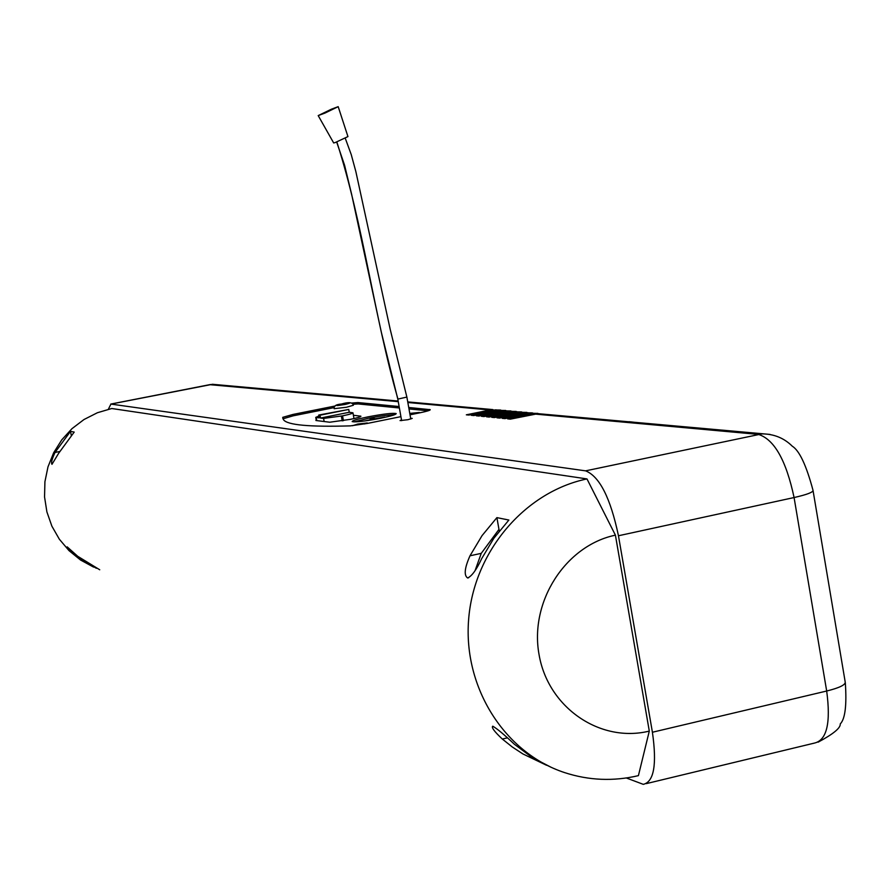 <?xml version="1.0" encoding="UTF-8"?>
<svg xmlns="http://www.w3.org/2000/svg" width="891" height="891" viewBox="0 0 891 891"><rect width="100%" height="100%" fill="white"/><g stroke="black" fill="none" stroke-linecap="round" stroke-linejoin="round"><path stroke-width="1.34" d="M649.294 731.099C600.077 743.217 547.976 707.554 539.044 654.54C529.377 601.692 565.607 545.492 615.414 535.157L586.98 478.924L111.754 408.512L586.98 478.924C524.621 491.877 473.622 551.975 468.599 619.858C463.264 687.718 504.696 752.906 564.549 772.586C588.817 780.494 613.431 781.507 638.413 775.638L649.294 731.099L615.414 535.157L586.98 478.924M74.198 432.09L58.617 453.341L51.979 464.322C50.943 462.986 51.968 459.021 55.03 452.45L70.512 431.344L74.198 432.09M96.362 568.302L74.053 554.714C69.253 550.282 66.959 547.664 67.17 546.862L77.751 556.307L99.725 569.772M546.517 765.258L522.928 753.953L512.303 747.003L502.324 739.04C494.416 731.622 491.219 727.334 492.756 726.187C497.312 728.838 504.506 734.852 514.341 744.219L531.972 757.35L551.329 767.385M481.652 558.69C476.529 569.694 471.862 576.121 467.63 577.981C463.777 575.397 464.567 568.001 469.991 555.795L482.053 535.614L496.9 517.626L508.872 520.043L493.859 538.264L481.652 558.69M93.622 567.121L80.569 560.038L69.019 550.638L59.352 539.222L51.89 526.18L46.9 511.924L44.55 496.955L44.918 481.753L47.991 466.839L53.683 452.706L61.769 439.831L71.993 428.649L84.01 419.516L97.409 412.733L111.754 408.512M499.261 531.047L496.9 517.626M71.224 435.198L70.512 431.344M331.43 109.192L318.198 115.596L324.948 113.079L338.19 106.664L331.43 109.192M318.198 115.596L333.68 142.961L335.35 142.504L347.947 136.59L338.19 106.664M380.513 418.291C390.926 416.108 396.15 414.549 396.194 413.591C393.02 412.811 383.598 413.903 367.938 416.877C357.514 419.037 352.268 420.608 352.179 421.588C355.297 422.379 364.742 421.276 380.513 418.291M394.546 414.716C388.732 414.838 379.945 416.041 368.195 418.325L354.083 421.911M397.954 399.079L406.697 397.119M336.664 142.003L344.605 165.358L351.678 194.505L381.181 331.597L397.832 399.235L401.629 420.652M401.507 419.951L400.048 420.597L407.944 419.694L412.232 418.391L410.651 418.336M334.17 408.679L346.421 407.265L353.371 405.249C352.613 402.264 348.615 401.874 341.376 404.069C336.141 404.391 333.735 405.951 334.181 408.746M364.608 423.971L367.292 422.958L357.748 424.06L352.491 425.731M417.768 413.235L419.394 412.455L409.782 413.413M318.911 416.008L315.748 417.378L319.245 417.901L318.733 415.05L320.025 415.206L320.537 418.057L349.261 412.277L352.959 412.789C352.903 413.402 349.428 414.426 342.556 415.852L343.425 420.697M320.537 418.057L323.589 418.425L342.556 415.852M334.203 407.599L293.184 415.819L282.948 418.815M428.114 410.807L408.98 408.924M399.38 407.978L358.16 403.935L352.992 404.269M316.171 419.75L315.904 420.496L329.748 422.223L350.486 419.327C357.391 417.89 360.877 416.854 360.922 416.22L353.393 415.262M475.081 570.596L481.24 553.356L498.971 529.41M626.317 777.977L643.291 784.347C653.983 781.864 657.023 764.489 652.412 732.246L618.454 535.758C610.502 497.991 599.543 476.362 585.576 470.849L110.929 404.08L108.346 409.259M335.25 405.973L292.939 414.449L282.714 417.344L283.516 419.739C287.203 425.04 309.478 427.079 350.352 425.876L367.415 423.425L400.917 416.643M399.123 406.541L357.915 402.565L351.444 403.066M410.027 414.805L419.817 412.823C426.756 411.375 430.23 410.328 430.242 409.682L408.724 407.477M543.098 414.126L532.317 413.836L507.647 418.881L510.343 419.149L538.03 413.669L545.893 414.382M536.427 413.357L526.826 413.335L502.279 418.358L504.952 418.614L529.566 413.58L537.819 413.357M530.936 412.867L521.402 412.845L496.978 417.834L499.617 418.091L524.108 413.09L532.306 412.867M525.501 412.366L516.034 412.355L491.732 417.322L494.349 417.578L518.707 412.6L526.859 412.377M520.132 411.887L510.721 411.865L486.542 416.81L489.126 417.066L513.372 412.11L521.48 411.887M514.82 411.408L505.475 411.397L481.407 416.297L483.969 416.554L508.093 411.631L516.145 411.408M509.563 410.929L500.274 410.918L476.329 415.796L478.868 416.052L502.869 411.152L510.877 410.929M504.362 410.461L495.14 410.45L471.306 415.306L473.812 415.551L497.701 410.684L505.665 410.461M499.216 409.994L490.05 409.994L466.338 414.816L468.822 415.061L492.589 410.216L500.508 410.005M629.102 421.688L638.156 422.702M320.025 415.206L348.749 409.437L318.733 415.05M348.749 409.437L349.261 412.277M377.283 418.915L384.712 417.088L375.423 418.703L372.917 418.425L370.11 418.993L372.616 419.271L364.397 421.02M367.504 420.574L374.276 419.472M373.106 419.438L372.917 418.425M469.991 555.795L481.24 553.356M502.324 739.04L507.302 737.882M74.053 554.714L75.579 554.391M55.03 452.45L59.574 451.537M398.021 399.302C373.886 315.425 363.483 224.822 336.831 141.936M341.398 404.069C334.17 405.895 335.428 406.018 345.173 404.447C352.39 402.621 351.132 402.498 341.398 404.069M618.454 535.758L794.081 497.546C786.185 460.413 774.29 439.363 758.408 434.396L535.079 414.081M585.576 470.849L761.939 433.884C773.923 433.939 784.024 438.027 792.222 446.146C799.372 450.545 806.299 465.247 812.993 490.239C813.461 492.144 807.157 494.583 794.081 497.546L826.681 691.026C830.924 722.835 826.859 740.176 814.485 743.072L646.309 783.623M532.317 413.836L529.566 413.58M526.826 413.335L524.108 413.09M521.402 412.845L518.707 412.6M516.034 412.355L513.372 412.11M510.721 411.865L508.093 411.631M505.475 411.397L502.869 411.152M500.274 410.918L497.701 410.684M495.14 410.45L492.589 410.216M490.05 409.994L407.844 402.509M398.255 401.641L209.675 384.667M110.929 404.08L212.492 384.288L398.143 401.039M652.412 732.246L826.681 691.026C839.645 687.785 845.815 684.733 845.18 681.882L813.082 490.752M770.125 434.429L538.03 413.669M217.961 384.778L210.265 384.556L110.785 404.069M282.959 418.714L282.714 417.344M293.184 415.819L292.939 414.449M358.16 403.935L357.915 402.565M429.696 410.216L429.562 409.481M360.476 416.687L360.365 416.052M316.227 417.534L316.784 420.608M323.589 418.425L324.146 421.532M341.353 416.097L342.222 420.897M467.63 577.981L468.666 577.747M406.897 397.174L390.236 329.458L355.854 171.584L351.254 154.655L345.24 138.194M845.314 682.662C846.851 705.204 845.158 718.97 840.246 723.949C840.692 727.947 833.319 734.017 818.105 742.17M532.506 413.168L535.257 413.424M527.026 412.678L529.755 412.923M521.625 412.188L524.32 412.433M516.268 411.709L518.941 411.943M510.977 411.23L513.617 411.464M505.732 410.751L508.349 410.996M500.553 410.283L503.137 410.517M495.429 409.827L497.98 410.06M407.733 401.908L492.879 409.593M352.97 412.889L353.983 418.57M315.748 417.378L316.316 420.552M406.909 397.219L410.773 419.026"/></g></svg>
